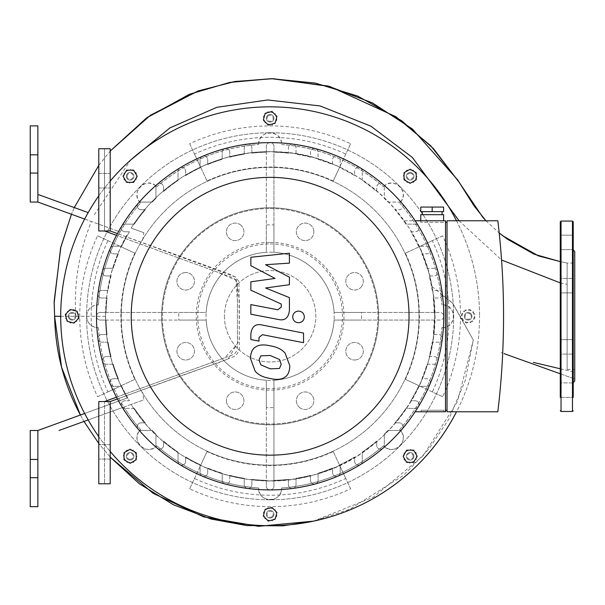 <?xml version="1.0" encoding="UTF-8"?>
<svg xmlns="http://www.w3.org/2000/svg" width="605" height="605" viewBox="0 0 605 605"><rect width="100%" height="100%" fill="white"/><g stroke="black" fill="none" stroke-linecap="round" stroke-linejoin="round"><path stroke-width="0.45" stroke-dasharray="3.02 2.27" d="M117.446 398.929L192.882 371.478L218.027 362.894L234.211 356.428L236.517 354.764L238.975 350.688L239.33 348.76L238.975 281.854L235.784 277.105L228.599 273.732L117.446 233.613L235.844 277.158L239.277 299.346L239.338 320.121L239.149 340.721L227.964 359.06L110.208 401.561L104.499 401.561L224.727 357.805L237.387 343.988L237.387 301.335L236.003 280.304L216.703 271.819L116.515 235.353L232.38 277.521L234.997 279.139L236.767 281.658L237.387 284.675L237.387 347.86L236.767 350.877L234.997 353.403L232.38 355.022L116.515 397.19M110.208 230.981L98.789 230.981L104.499 230.981L98.789 230.981L98.789 148.732L98.789 230.981L98.789 148.732L110.208 148.732L110.208 230.981M104.499 401.561L98.789 401.561L104.499 401.561L98.789 401.561L98.789 483.811L104.499 483.811L104.499 401.561L104.499 483.811L98.789 483.811L98.789 401.561L98.789 483.811L110.208 483.811L110.208 401.561M104.499 230.981L104.499 148.732L104.499 230.981M98.789 180.714L98.789 187.951L98.789 180.714M110.208 180.714L110.208 187.951L110.208 180.714M98.789 451.822L98.789 459.059L98.789 451.822M110.208 451.822L110.208 459.059L110.208 451.822M224.44 316.271A45.693 45.693 0 0 0 292.979 355.838A45.693 45.693 0 0 0 292.979 276.697A45.693 45.693 0 0 0 224.44 316.271A45.693 45.693 0 0 1 292.979 276.697A45.693 45.693 0 0 1 292.979 355.838A45.693 45.693 0 0 1 224.44 316.271M97.586 396.729L107.94 391.904A178.959 178.959 0 0 1 107.94 240.639L97.586 235.806A190.386 190.386 0 0 0 97.586 396.729L121.053 385.786A164.492 164.492 0 0 1 121.053 246.749L134.855 253.192A149.261 149.261 0 0 0 134.855 379.35L121.053 385.786M97.586 235.806L121.053 246.749M107.94 240.639L134.855 253.192M107.94 391.904L134.855 379.35M189.675 143.725L194.5 154.078A178.959 178.959 0 0 1 345.765 154.078L350.598 143.725A190.386 190.386 0 0 0 189.675 143.725L200.618 167.192A164.492 164.492 0 0 1 339.655 167.192L333.219 180.993A149.261 149.261 0 0 0 207.054 180.993L200.618 167.192M350.598 143.725L339.655 167.192M345.765 154.078L333.219 180.993M194.5 154.078L207.054 180.993M442.678 235.806L432.325 240.639A178.959 178.959 0 0 1 432.325 391.904L442.678 396.729A190.386 190.386 0 0 0 442.678 235.806L419.212 246.749A164.492 164.492 0 0 1 419.212 385.786L405.411 379.35A149.261 149.261 0 0 0 405.411 253.192L419.212 246.749M442.678 396.729L419.212 385.786M432.325 391.904L405.411 379.35M432.325 240.639L405.411 253.192M350.598 488.817L345.765 478.464A178.959 178.959 0 0 1 194.5 478.464L189.675 488.817A190.386 190.386 0 0 0 350.598 488.817L339.655 465.351A164.492 164.492 0 0 1 200.618 465.351L207.054 451.549A149.261 149.261 0 0 0 333.219 451.549L339.655 465.351M189.675 488.817L200.618 465.351M194.5 478.464L207.054 451.549M345.765 478.464L333.219 451.549M272.288 516.42A3.048 3.048 0 0 0 270.927 511.331A3.048 3.048 0 0 0 267.191 515.059A3.048 3.048 0 0 0 272.288 516.42M272.825 516.965A3.804 3.804 0 0 1 266.457 515.256A3.804 3.804 0 0 1 271.123 510.59A3.804 3.804 0 0 1 272.825 516.965A3.804 3.804 0 0 0 271.123 510.59A3.804 3.804 0 0 0 266.457 515.256A3.804 3.804 0 0 0 272.825 516.965M268.317 507.474L263.341 512.45L265.164 519.241L271.955 521.064L276.931 516.088L275.109 509.297L268.317 507.474L263.341 512.45L265.164 519.241L271.955 521.064L276.931 516.088L275.109 509.297L268.317 507.474M265.164 509.297L271.955 507.474L276.931 512.45L275.109 519.241L268.317 521.064L263.341 516.088L265.164 509.297M130.128 459.324A3.048 3.048 0 0 0 132.767 454.756A3.048 3.048 0 0 0 127.489 454.756A3.048 3.048 0 0 0 130.128 459.324M130.128 460.087A3.804 3.804 0 0 1 126.831 454.37A3.804 3.804 0 0 1 133.425 454.37A3.804 3.804 0 0 1 130.128 460.087A3.804 3.804 0 0 0 133.425 454.37A3.804 3.804 0 0 0 126.831 454.37A3.804 3.804 0 0 0 130.128 460.087M133.644 450.188L126.611 450.188L123.095 456.276L126.611 462.371L133.644 462.371L137.161 456.276L133.644 450.188L126.611 450.188L123.095 456.276L126.611 462.371L133.644 462.371L137.161 456.276L133.644 450.188M130.128 449.243L136.223 452.759L136.223 459.792L130.128 463.309L124.033 459.792L124.033 452.759L130.128 449.243M69.983 318.427A3.048 3.048 0 0 0 75.081 317.058A3.048 3.048 0 0 0 71.345 313.329A3.048 3.048 0 0 0 69.983 318.427M69.439 318.964A3.804 3.804 0 0 1 71.148 312.588A3.804 3.804 0 0 1 75.814 317.254A3.804 3.804 0 0 1 69.439 318.964A3.804 3.804 0 0 0 75.814 317.254A3.804 3.804 0 0 0 71.148 312.588A3.804 3.804 0 0 0 69.439 318.964M78.93 314.449L73.954 309.473L67.163 311.295L65.34 318.094L70.316 323.062L77.107 321.247L78.93 314.449L73.954 309.473L67.163 311.295L65.34 318.094L70.316 323.062L77.107 321.247L78.93 314.449M77.107 311.295L78.93 318.094L73.954 323.062L67.163 321.247L65.34 314.449L70.316 309.473L77.107 311.295M127.08 176.259A3.048 3.048 0 0 0 131.648 178.898A3.048 3.048 0 0 0 131.648 173.627A3.048 3.048 0 0 0 127.08 176.259M126.316 176.259A3.804 3.804 0 0 1 132.034 172.962A3.804 3.804 0 0 1 132.034 179.564A3.804 3.804 0 0 1 126.316 176.259A3.804 3.804 0 0 0 132.034 179.564A3.804 3.804 0 0 0 132.034 172.962A3.804 3.804 0 0 0 126.316 176.259M136.223 179.783L136.223 172.743L130.128 169.226L124.033 172.743L124.033 179.783L130.128 183.3L136.223 179.783L136.223 172.743L130.128 169.226L124.033 172.743L124.033 179.783L130.128 183.3L136.223 179.783M137.161 176.259L133.644 182.355L126.611 182.355L123.095 176.259L126.611 170.171L133.644 170.171L137.161 176.259M267.977 116.115A3.048 3.048 0 0 0 269.346 121.212A3.048 3.048 0 0 0 273.074 117.483A3.048 3.048 0 0 0 267.977 116.115M267.44 115.578A3.804 3.804 0 0 1 273.815 117.287A3.804 3.804 0 0 1 269.149 121.945A3.804 3.804 0 0 1 267.44 115.578A3.804 3.804 0 0 0 269.149 121.945A3.804 3.804 0 0 0 273.815 117.287A3.804 3.804 0 0 0 267.44 115.578M271.955 125.069L276.931 120.093L275.109 113.294L268.317 111.471L263.341 116.447L265.164 123.246L271.955 125.069L276.931 120.093L275.109 113.294L268.317 111.471L263.341 116.447L265.164 123.246L271.955 125.069M275.109 123.246L268.317 125.069L263.341 120.093L265.164 113.294L271.955 111.471L276.931 116.447L275.109 123.246M410.145 173.219A3.048 3.048 0 0 0 407.505 177.787A3.048 3.048 0 0 0 412.776 177.787A3.048 3.048 0 0 0 410.145 173.219M410.145 172.455A3.804 3.804 0 0 1 413.442 178.165A3.804 3.804 0 0 1 406.847 178.165A3.804 3.804 0 0 1 410.145 172.455A3.804 3.804 0 0 0 406.847 178.165A3.804 3.804 0 0 0 413.442 178.165A3.804 3.804 0 0 0 410.145 172.455M406.628 182.355L413.661 182.355L417.178 176.259L413.661 170.171L406.628 170.171L403.104 176.259L406.628 182.355L413.661 182.355L417.178 176.259L413.661 170.171L406.628 170.171L403.104 176.259L406.628 182.355M410.145 183.3L404.049 179.783L404.049 172.743L410.145 169.226L416.232 172.743L416.232 179.783L410.145 183.3M470.289 314.116A3.048 3.048 0 0 0 465.192 315.485A3.048 3.048 0 0 0 468.92 319.213A3.048 3.048 0 0 0 470.289 314.116M470.826 313.579A3.804 3.804 0 0 1 469.117 319.947A3.804 3.804 0 0 1 464.458 315.288A3.804 3.804 0 0 1 470.826 313.579A3.804 3.804 0 0 0 464.458 315.288A3.804 3.804 0 0 0 469.117 319.947A3.804 3.804 0 0 0 470.826 313.579M461.343 318.094L466.311 323.062L473.11 321.247L474.933 314.449L469.956 309.473L463.158 311.295L461.343 318.094L466.311 323.062L473.11 321.247L474.933 314.449L469.956 309.473L463.158 311.295L461.343 318.094M463.158 321.247L461.343 314.449L466.311 309.473L473.11 311.295L474.933 318.094L469.956 323.062L463.158 321.247L461.343 314.449L466.311 309.473L473.11 311.295L474.933 318.094L469.956 323.062L463.158 321.247M413.185 456.276A3.048 3.048 0 0 0 408.617 453.637A3.048 3.048 0 0 0 408.617 458.915A3.048 3.048 0 0 0 413.185 456.276M413.949 456.276A3.804 3.804 0 0 1 408.239 459.573A3.804 3.804 0 0 1 408.239 452.979A3.804 3.804 0 0 1 413.949 456.276A3.804 3.804 0 0 0 408.239 452.979A3.804 3.804 0 0 0 408.239 459.573A3.804 3.804 0 0 0 413.949 456.276M404.049 452.759L404.049 459.792L410.145 463.309L416.232 459.792L416.232 452.759L410.145 449.243L404.049 452.759L404.049 459.792L410.145 463.309L416.232 459.792L416.232 452.759L410.145 449.243L404.049 452.759M403.104 456.276L406.628 450.188L413.661 450.188L417.178 456.276L413.661 462.371L406.628 462.371L403.104 456.276M456.518 220.772A209.421 209.421 0 0 1 479.561 316.271A209.421 209.421 0 0 0 165.422 134.907A209.421 209.421 0 0 0 165.422 497.635A209.421 209.421 0 0 0 479.561 316.271A209.421 209.421 0 0 1 456.518 411.771M110.208 451.481A209.421 209.421 0 0 1 98.789 436.681M98.789 195.861A209.421 209.421 0 0 1 110.208 181.054M270.132 499.798A183.534 183.534 0 0 1 111.191 224.508A183.534 183.534 0 0 1 429.074 224.508A183.534 183.534 0 0 1 270.132 499.798A183.534 183.534 0 0 1 111.191 224.508A183.534 183.534 0 0 1 429.074 224.508A183.534 183.534 0 0 1 270.132 499.798M560.283 237.281L560.283 249.631L560.283 237.281M573.23 237.281L573.23 249.631L573.23 237.281M560.283 278.436L560.283 292.903L560.283 278.436L573.23 278.436L573.23 292.903L573.23 278.436L573.23 292.903L573.23 278.436L573.23 292.903L560.283 292.903L560.283 278.436L560.283 292.903L560.283 278.436L573.23 278.436M560.283 341.757L560.283 354.106L560.283 341.757M573.23 341.757L573.23 354.106L573.23 341.757M560.283 390.142L560.283 397.379L560.283 390.142M573.23 390.142L573.23 397.379L573.23 390.142M560.283 395.262L560.283 382.912L560.283 395.262M560.283 354.106L560.283 339.632L560.283 354.106L573.23 354.106L560.283 354.106L560.283 339.632L573.23 339.632L560.283 339.632M560.283 242.393L560.283 249.631L560.283 242.393M573.23 242.393L573.23 249.631L573.23 242.393M573.23 221.838L573.23 250.016M574.75 380.999L574.75 251.536M560.283 382.912L560.283 397.379L573.23 397.379L573.23 382.912L560.283 382.912L573.23 382.912M560.283 249.631L573.23 249.631L560.283 249.631L560.283 235.163L573.23 235.163L560.283 235.163M560.283 261.617L567.135 263.077L560.283 261.617L567.135 263.077L567.135 369.466L567.135 263.077L567.135 369.466L567.135 263.077L574.75 263.077L574.75 369.466L574.75 263.077M241.357 225.65A8.757 8.757 0 0 0 226.701 229.575A8.757 8.757 0 0 0 237.432 240.298A8.757 8.757 0 0 0 241.357 225.65A8.757 8.757 0 0 1 237.432 240.298A8.757 8.757 0 0 1 226.701 229.575A8.757 8.757 0 0 1 241.357 225.65M185.705 272.537A8.757 8.757 0 0 0 178.12 285.681A8.757 8.757 0 0 0 193.29 285.681A8.757 8.757 0 0 0 185.705 272.537A8.757 8.757 0 0 1 193.29 285.681A8.757 8.757 0 0 1 178.12 285.681A8.757 8.757 0 0 1 185.705 272.537M179.511 345.047A8.757 8.757 0 0 0 183.436 359.703A8.757 8.757 0 0 0 194.167 348.972A8.757 8.757 0 0 0 179.511 345.047A8.757 8.757 0 0 1 194.167 348.972A8.757 8.757 0 0 1 183.436 359.703A8.757 8.757 0 0 1 179.511 345.047M226.406 400.699A8.757 8.757 0 0 0 239.542 408.284A8.757 8.757 0 0 0 239.542 393.114A8.757 8.757 0 0 0 226.406 400.699A8.757 8.757 0 0 1 239.542 393.114A8.757 8.757 0 0 1 239.542 408.284A8.757 8.757 0 0 1 226.406 400.699M298.915 406.893A8.757 8.757 0 0 0 313.564 402.968A8.757 8.757 0 0 0 302.84 392.237A8.757 8.757 0 0 0 298.915 406.893A8.757 8.757 0 0 1 302.84 392.237A8.757 8.757 0 0 1 313.564 402.968A8.757 8.757 0 0 1 298.915 406.893M354.56 359.998A8.757 8.757 0 0 0 362.145 346.862A8.757 8.757 0 0 0 346.975 346.862A8.757 8.757 0 0 0 354.56 359.998A8.757 8.757 0 0 1 346.975 346.862A8.757 8.757 0 0 1 362.145 346.862A8.757 8.757 0 0 1 354.56 359.998M360.754 287.488A8.757 8.757 0 0 0 356.829 272.84A8.757 8.757 0 0 0 346.105 283.563A8.757 8.757 0 0 0 360.754 287.488A8.757 8.757 0 0 1 346.105 283.563A8.757 8.757 0 0 1 356.829 272.84A8.757 8.757 0 0 1 360.754 287.488M313.866 231.844A8.757 8.757 0 0 0 300.73 224.258A8.757 8.757 0 0 0 300.73 239.429A8.757 8.757 0 0 0 313.866 231.844A8.757 8.757 0 0 1 300.73 239.429A8.757 8.757 0 0 1 300.73 224.258A8.757 8.757 0 0 1 313.866 231.844M270.132 242.401A73.871 73.871 0 0 1 334.104 353.207A73.871 73.871 0 0 1 206.161 353.207A73.871 73.871 0 0 1 270.132 242.401M270.132 243.921A72.343 72.343 0 0 1 332.788 352.443A72.343 72.343 0 0 1 207.485 352.443A72.343 72.343 0 0 1 270.132 243.921M270.132 207.749A108.522 108.522 0 0 1 364.112 370.532A108.522 108.522 0 0 1 176.153 370.532A108.522 108.522 0 0 1 270.132 207.749A108.522 108.522 0 0 1 364.112 370.532A108.522 108.522 0 0 1 176.153 370.532A108.522 108.522 0 0 1 270.132 207.749A108.522 108.522 0 0 1 364.112 370.532A108.522 108.522 0 0 1 176.153 370.532A108.522 108.522 0 0 1 270.132 207.749M270.132 252.187A64.085 64.085 0 0 1 325.634 348.314A64.085 64.085 0 0 1 214.639 348.314A64.085 64.085 0 0 1 270.132 252.187A64.085 64.085 0 0 1 325.634 348.314A64.085 64.085 0 0 1 214.639 348.314A64.085 64.085 0 0 1 270.132 252.187M275.056 278.436L250.856 265.671L250.856 257.269L289.409 253.208L289.409 263.13L265.587 264.71L289.409 277.181L289.409 284.705L265.587 287.988L289.409 297.615L289.432 310.357C288.532 317.89 284.872 320.937 278.451 319.508L250.833 314.214L250.833 304.595L277.816 309.783L281.28 307.037L281.28 304.05L250.856 290.203L250.856 281.801L275.056 278.436M281.196 364.263L279.495 368.445L270.17 368.853L260.778 364.807L259.069 359.967L260.778 355.861L270.17 355.468L279.495 359.499L281.196 364.263M270.17 345.848C276.818 346.854 281.801 349.282 285.121 353.116L289.855 365.949C289.538 371.538 287.957 375.229 285.121 377.006C281.801 379.554 276.818 380.046 270.17 378.465C263.462 377.444 258.456 375.017 255.151 371.183L250.417 358.281C250.735 352.707 252.315 349.047 255.151 347.293C258.456 344.744 263.462 344.26 270.17 345.848M261.882 324.968L303.544 333.068L303.544 342.68L262.479 334.701L259 337.431L259 341.129L250.856 339.549L250.856 334.073C251.793 326.549 255.469 323.516 261.882 324.968M298.537 322.752C294.975 322.42 293.032 320.476 292.699 316.922C293.032 313.367 294.975 311.424 298.537 311.091C302.092 311.424 304.035 313.367 304.368 316.922C304.035 320.476 302.092 322.42 298.537 322.752M270.132 465.154A148.883 148.883 0 0 1 141.199 241.826A148.883 148.883 0 0 1 399.066 241.826A148.883 148.883 0 0 1 270.132 465.154A148.883 148.883 0 0 1 141.199 241.826A148.883 148.883 0 0 1 399.066 241.826A148.883 148.883 0 0 1 270.132 465.154M229.787 475.348A164.114 164.114 0 0 0 244.254 478.328L244.254 484.65L244.254 478.328A164.114 164.114 0 0 1 229.787 475.348L229.787 480.249A3.804 3.804 0 0 1 225.983 484.06A3.804 3.804 0 0 1 222.171 480.249L222.171 473.216L222.171 480.249A3.804 3.804 0 0 0 224.992 483.932A173.627 173.627 0 0 0 430.019 383.986A3.804 3.804 0 0 0 426.51 378.692L421.912 378.692A164.114 164.114 0 0 0 427.085 364.233L434.118 364.233A3.804 3.804 0 0 0 437.922 360.421A3.804 3.804 0 0 0 434.118 356.617L429.21 356.617A164.114 164.114 0 0 0 432.189 342.158L438.519 342.158A3.804 3.804 0 0 0 442.323 338.346A3.804 3.804 0 0 0 438.519 334.542L433.225 334.542A164.114 164.114 0 0 0 434.201 320.075L439.956 320.075A3.804 3.804 0 0 0 443.767 316.271A3.804 3.804 0 0 0 439.956 312.46L434.201 312.46A164.114 164.114 0 0 0 433.225 298L438.519 298A3.804 3.804 0 0 0 442.323 294.196A3.804 3.804 0 0 0 438.519 290.385L432.189 290.385A164.114 164.114 0 0 0 429.21 275.925L434.118 275.925A3.804 3.804 0 0 0 437.922 272.114A3.804 3.804 0 0 0 434.118 268.31L427.085 268.31A164.114 164.114 0 0 0 421.912 253.85L426.51 253.85A3.804 3.804 0 0 0 430.321 250.039A3.804 3.804 0 0 0 426.51 246.235L418.547 246.235A164.114 164.114 0 0 0 410.818 231.768L415.189 231.768A3.804 3.804 0 0 0 419 227.964A3.804 3.804 0 0 0 415.189 224.152L405.955 224.152A164.114 164.114 0 0 0 394.929 209.693L399.187 209.693A3.804 3.804 0 0 0 402.083 203.409A173.627 173.627 0 0 0 110.254 383.986A173.627 173.627 0 0 0 224.992 483.932A3.804 3.804 0 0 0 229.787 480.249L229.787 475.348M207.712 468.043A164.114 164.114 0 0 0 222.171 473.216A164.114 164.114 0 0 1 207.712 468.043L207.712 472.649A3.804 3.804 0 0 1 203.9 476.453A3.804 3.804 0 0 1 200.096 472.649L200.096 464.685L200.096 472.649A3.804 3.804 0 0 0 202.418 476.15A3.804 3.804 0 0 0 207.712 472.649L207.712 468.043M415.143 411.771L445.499 411.771L445.499 220.772L403.603 220.772A164.114 164.114 0 0 1 405.955 224.152L415.189 224.152A3.804 3.804 0 0 1 418.441 225.983A173.627 173.627 0 0 1 430.019 383.986A3.804 3.804 0 0 1 426.51 386.308L418.547 386.308A164.114 164.114 0 0 1 410.818 400.767L415.189 400.767A3.804 3.804 0 0 1 418.441 406.56A3.804 3.804 0 0 1 415.189 408.383L405.955 408.383A164.114 164.114 0 0 1 394.929 422.85L399.187 422.85A3.804 3.804 0 0 1 402.998 426.654A3.804 3.804 0 0 1 399.187 430.465L388.002 430.465A164.114 164.114 0 0 1 384.326 434.14L384.326 445.325A3.804 3.804 0 0 1 380.522 449.129A3.804 3.804 0 0 1 376.711 445.325L376.711 441.068A164.114 164.114 0 0 1 362.251 452.094L362.251 461.328A3.804 3.804 0 0 1 358.44 465.132A3.804 3.804 0 0 1 354.636 461.328L354.636 456.957A164.114 164.114 0 0 1 340.176 464.685L340.176 472.649A3.804 3.804 0 0 1 336.365 476.453A3.804 3.804 0 0 1 332.561 472.649L332.561 468.043A164.114 164.114 0 0 1 318.094 473.216L318.094 480.249A3.804 3.804 0 0 1 314.29 484.06A3.804 3.804 0 0 1 310.478 480.249L310.478 475.348A164.114 164.114 0 0 1 296.019 478.328L296.019 484.65A3.804 3.804 0 0 1 292.215 488.462A3.804 3.804 0 0 1 288.404 484.65L288.404 479.364A164.114 164.114 0 0 1 273.944 480.34L273.944 486.095A3.804 3.804 0 0 1 270.132 489.899A3.804 3.804 0 0 1 266.329 486.095L266.329 480.34A164.114 164.114 0 0 1 251.869 479.364L251.869 484.65A3.804 3.804 0 0 1 248.058 488.462A3.804 3.804 0 0 1 244.254 484.65A3.804 3.804 0 0 0 247.566 488.424A3.804 3.804 0 0 0 251.869 484.65L251.869 479.364A164.114 164.114 0 0 0 266.329 480.34L266.329 486.095A3.804 3.804 0 0 0 270.132 489.899A3.804 3.804 0 0 0 273.944 486.095L273.944 480.34A164.114 164.114 0 0 0 288.404 479.364L288.404 484.65A3.804 3.804 0 0 0 292.707 488.424A3.804 3.804 0 0 0 296.019 484.65L296.019 478.328A164.114 164.114 0 0 0 310.478 475.348L310.478 480.249A3.804 3.804 0 0 0 315.281 483.932A3.804 3.804 0 0 0 318.094 480.249L318.094 473.216A164.114 164.114 0 0 0 332.561 468.043L332.561 472.649A3.804 3.804 0 0 0 337.847 476.15A3.804 3.804 0 0 0 340.176 472.649L340.176 464.685A164.114 164.114 0 0 0 354.636 456.957L354.636 461.328A3.804 3.804 0 0 0 360.421 464.579A3.804 3.804 0 0 0 362.251 461.328L362.251 452.094A164.114 164.114 0 0 0 376.711 441.068L376.711 445.325A3.804 3.804 0 0 0 382.995 448.214A3.804 3.804 0 0 0 384.326 445.325L384.326 434.14A164.114 164.114 0 0 0 388.002 430.465L399.187 430.465A3.804 3.804 0 0 0 402.65 425.065A3.804 3.804 0 0 0 399.187 422.85L394.929 422.85A164.114 164.114 0 0 0 405.955 408.383L415.189 408.383A3.804 3.804 0 0 0 419 404.579A3.804 3.804 0 0 0 415.189 400.767L410.818 400.767A164.114 164.114 0 0 0 418.547 386.308L426.51 386.308A3.804 3.804 0 0 0 430.321 382.504A3.804 3.804 0 0 0 426.51 378.692L421.912 378.692A164.114 164.114 0 0 0 427.085 364.233L434.118 364.233A3.804 3.804 0 0 0 437.793 361.412A3.804 3.804 0 0 0 434.118 356.617L429.21 356.617A164.114 164.114 0 0 0 432.189 342.158L438.519 342.158A3.804 3.804 0 0 0 442.293 338.845A3.804 3.804 0 0 0 438.519 334.542L433.225 334.542A164.114 164.114 0 0 0 434.201 320.075L439.956 320.075A3.804 3.804 0 0 0 443.767 316.271A3.804 3.804 0 0 0 439.956 312.46L434.201 312.46A164.114 164.114 0 0 0 433.225 298L438.519 298A3.804 3.804 0 0 0 442.293 293.697A3.804 3.804 0 0 0 438.519 290.385L432.189 290.385A164.114 164.114 0 0 0 429.21 275.925L434.118 275.925A3.804 3.804 0 0 0 437.793 271.123A3.804 3.804 0 0 0 434.118 268.31L427.085 268.31A164.114 164.114 0 0 0 421.912 253.85L426.51 253.85A3.804 3.804 0 0 0 430.019 248.557A3.804 3.804 0 0 0 426.51 246.235L418.547 246.235A164.114 164.114 0 0 0 410.818 231.768L415.189 231.768A3.804 3.804 0 0 0 418.441 225.983A173.627 173.627 0 0 0 402.083 203.409A3.804 3.804 0 0 0 399.187 202.078L388.002 202.078A164.114 164.114 0 0 0 384.326 198.402L384.326 187.217A3.804 3.804 0 0 0 378.927 183.754A3.804 3.804 0 0 0 376.711 187.217L376.711 191.475A164.114 164.114 0 0 0 362.251 180.449L362.251 171.215A3.804 3.804 0 0 0 356.579 167.895A3.804 3.804 0 0 0 354.636 171.215L354.636 175.586A164.114 164.114 0 0 0 340.176 167.857L340.176 159.894A3.804 3.804 0 0 0 337.847 156.385A3.804 3.804 0 0 0 332.561 159.894L332.561 164.492A164.114 164.114 0 0 0 318.094 159.327L318.094 152.286A3.804 3.804 0 0 0 315.281 148.611A3.804 3.804 0 0 0 310.478 152.286L310.478 157.194A164.114 164.114 0 0 0 296.019 154.214L296.019 147.885A3.804 3.804 0 0 0 292.707 144.111A3.804 3.804 0 0 0 288.404 147.885A3.804 3.804 0 0 1 292.215 144.081A3.804 3.804 0 0 1 296.019 147.885L296.019 154.214A164.114 164.114 0 0 1 310.478 157.194L310.478 152.286A3.804 3.804 0 0 1 314.29 148.482A3.804 3.804 0 0 1 318.094 152.286L318.094 159.327A164.114 164.114 0 0 1 332.561 164.492L332.561 159.894A3.804 3.804 0 0 1 336.365 156.09A3.804 3.804 0 0 1 340.176 159.894L340.176 167.857A164.114 164.114 0 0 1 354.636 175.586L354.636 171.215A3.804 3.804 0 0 1 358.44 167.404A3.804 3.804 0 0 1 362.251 171.215L362.251 180.449A164.114 164.114 0 0 1 376.711 191.475L376.711 187.217A3.804 3.804 0 0 1 380.522 183.406A3.804 3.804 0 0 1 384.326 187.217L384.326 198.402A164.114 164.114 0 0 1 388.002 202.078L399.187 202.078A3.804 3.804 0 0 1 402.998 205.881A3.804 3.804 0 0 1 399.187 209.693L394.929 209.693A164.114 164.114 0 0 1 403.603 220.772L415.143 220.772M185.637 456.957A164.114 164.114 0 0 0 200.096 464.685A164.114 164.114 0 0 1 185.637 456.957L185.637 461.328A3.804 3.804 0 0 1 181.825 465.132A3.804 3.804 0 0 1 178.021 461.328L178.021 452.094L178.021 461.328A3.804 3.804 0 0 0 183.693 464.648A3.804 3.804 0 0 0 185.637 461.328L185.637 456.957M163.554 441.068A164.114 164.114 0 0 0 178.021 452.094A164.114 164.114 0 0 1 163.554 441.068L163.554 445.325A3.804 3.804 0 0 1 159.75 449.129A3.804 3.804 0 0 1 155.939 445.325L155.939 434.14L155.939 445.325A3.804 3.804 0 0 0 161.346 448.781A3.804 3.804 0 0 0 163.554 445.325L163.554 441.068M152.271 430.465A164.114 164.114 0 0 0 155.939 434.14A164.114 164.114 0 0 1 152.271 430.465L141.078 430.465L152.271 430.465M134.318 408.383A164.114 164.114 0 0 0 145.336 422.85L141.078 422.85A3.804 3.804 0 0 0 137.275 426.654A3.804 3.804 0 0 0 141.078 430.465A3.804 3.804 0 0 1 137.622 425.065A3.804 3.804 0 0 1 141.078 422.85L145.336 422.85A164.114 164.114 0 0 1 134.318 408.383L125.076 408.383L134.318 408.383M121.718 386.308A164.114 164.114 0 0 0 129.447 400.767L125.076 400.767A3.804 3.804 0 0 0 121.272 404.579A3.804 3.804 0 0 0 125.076 408.383A3.804 3.804 0 0 1 121.756 402.711A3.804 3.804 0 0 1 125.076 400.767L129.447 400.767A164.114 164.114 0 0 1 121.718 386.308L113.763 386.308L121.718 386.308M113.188 364.233A164.114 164.114 0 0 0 118.361 378.692L113.763 378.692A3.804 3.804 0 0 0 109.951 382.504A3.804 3.804 0 0 0 113.763 386.308A3.804 3.804 0 0 1 110.254 383.986A3.804 3.804 0 0 1 113.763 378.692L118.361 378.692A164.114 164.114 0 0 1 113.188 364.233L106.155 364.233L113.188 364.233M108.076 342.158A164.114 164.114 0 0 0 111.063 356.617L106.155 356.617A3.804 3.804 0 0 0 102.343 360.421A3.804 3.804 0 0 0 106.155 364.233A3.804 3.804 0 0 1 102.472 361.412A3.804 3.804 0 0 1 106.155 356.617L111.063 356.617A164.114 164.114 0 0 1 108.076 342.158L101.753 342.158L108.076 342.158M106.064 320.075A164.114 164.114 0 0 0 107.04 334.542L101.753 334.542A3.804 3.804 0 0 0 97.942 338.346A3.804 3.804 0 0 0 101.753 342.158A3.804 3.804 0 0 1 97.98 338.845A3.804 3.804 0 0 1 101.753 334.542L107.04 334.542A164.114 164.114 0 0 1 106.064 320.075L100.309 320.075L106.064 320.075M107.04 298A164.114 164.114 0 0 0 106.064 312.46L100.309 312.46A3.804 3.804 0 0 0 96.505 316.271A3.804 3.804 0 0 0 100.309 320.075A3.804 3.804 0 0 1 96.505 316.271A3.804 3.804 0 0 1 100.309 312.46L106.064 312.46A164.114 164.114 0 0 1 107.04 298L101.753 298A3.804 3.804 0 0 1 97.942 294.196A3.804 3.804 0 0 1 101.753 290.385L108.076 290.385L101.753 290.385A3.804 3.804 0 0 0 97.98 293.697A3.804 3.804 0 0 0 101.753 298L107.04 298M111.063 275.925A164.114 164.114 0 0 0 108.076 290.385A164.114 164.114 0 0 1 111.063 275.925L106.155 275.925A3.804 3.804 0 0 1 102.343 272.114A3.804 3.804 0 0 1 106.155 268.31L113.188 268.31L106.155 268.31A3.804 3.804 0 0 0 102.472 271.123A3.804 3.804 0 0 0 106.155 275.925L111.063 275.925M118.361 253.85A164.114 164.114 0 0 0 113.188 268.31A164.114 164.114 0 0 1 118.361 253.85L113.763 253.85A3.804 3.804 0 0 1 109.951 250.039A3.804 3.804 0 0 1 113.763 246.235L121.718 246.235L113.763 246.235A3.804 3.804 0 0 0 110.254 248.557A3.804 3.804 0 0 0 113.763 253.85L118.361 253.85M129.447 231.768A164.114 164.114 0 0 0 121.718 246.235A164.114 164.114 0 0 1 129.447 231.768L125.076 231.768A3.804 3.804 0 0 1 121.272 227.964A3.804 3.804 0 0 1 125.076 224.152L134.318 224.152L125.076 224.152A3.804 3.804 0 0 0 121.756 229.824A3.804 3.804 0 0 0 125.076 231.768L129.447 231.768M145.336 209.693A164.114 164.114 0 0 0 134.318 224.152A164.114 164.114 0 0 1 145.336 209.693L141.078 209.693A3.804 3.804 0 0 1 137.275 205.881A3.804 3.804 0 0 1 141.078 202.078L152.271 202.078L141.078 202.078A3.804 3.804 0 0 0 137.622 207.477A3.804 3.804 0 0 0 141.078 209.693L145.336 209.693M155.939 198.402A164.114 164.114 0 0 0 152.271 202.078A164.114 164.114 0 0 1 155.939 198.402L155.939 187.217L155.939 198.402M288.404 153.178A164.114 164.114 0 0 0 273.944 152.203L273.944 146.448A3.804 3.804 0 0 0 270.132 142.636A3.804 3.804 0 0 0 266.329 146.448L266.329 152.203A164.114 164.114 0 0 0 251.869 153.178L251.869 147.885A3.804 3.804 0 0 0 248.058 144.081A3.804 3.804 0 0 0 244.254 147.885L244.254 154.214A164.114 164.114 0 0 0 229.787 157.194L229.787 152.286A3.804 3.804 0 0 0 225.983 148.482A3.804 3.804 0 0 0 222.171 152.286L222.171 159.327A164.114 164.114 0 0 0 207.712 164.492L207.712 159.894A3.804 3.804 0 0 0 203.9 156.09A3.804 3.804 0 0 0 200.096 159.894L200.096 167.857A164.114 164.114 0 0 0 185.637 175.586L185.637 171.215A3.804 3.804 0 0 0 181.825 167.404A3.804 3.804 0 0 0 178.021 171.215L178.021 180.449A164.114 164.114 0 0 0 163.554 191.475L163.554 187.217A3.804 3.804 0 0 0 159.75 183.406A3.804 3.804 0 0 0 155.939 187.217A3.804 3.804 0 0 1 161.346 183.754A3.804 3.804 0 0 1 163.554 187.217L163.554 191.475A164.114 164.114 0 0 1 178.021 180.449L178.021 171.215A3.804 3.804 0 0 1 183.693 167.895A3.804 3.804 0 0 1 185.637 171.215L185.637 175.586A164.114 164.114 0 0 1 200.096 167.857L200.096 159.894A3.804 3.804 0 0 1 202.418 156.385A3.804 3.804 0 0 1 207.712 159.894L207.712 164.492A164.114 164.114 0 0 1 222.171 159.327L222.171 152.286A3.804 3.804 0 0 1 224.992 148.611A3.804 3.804 0 0 1 229.787 152.286L229.787 157.194A164.114 164.114 0 0 1 244.254 154.214L244.254 147.885A3.804 3.804 0 0 1 247.566 144.111A3.804 3.804 0 0 1 251.869 147.885L251.869 153.178A164.114 164.114 0 0 1 266.329 152.203L266.329 146.448A3.804 3.804 0 0 1 270.132 142.636A3.804 3.804 0 0 1 273.944 146.448L273.944 152.203A164.114 164.114 0 0 1 288.404 153.178L288.404 147.885L288.404 153.178M421.133 410.243L443.979 410.243L421.133 410.243L443.979 410.243L421.133 410.243L421.133 411.771L443.979 411.771L421.133 411.771L421.133 410.243M421.133 411.771L443.979 411.771L421.133 411.771M443.601 222.3L420.755 222.3L443.601 222.3L443.601 220.772L420.755 220.772L443.601 220.772M420.755 211.637L443.601 211.637L443.601 207.069L420.755 207.069L420.755 211.637M442.073 211.637L422.275 211.637L442.073 211.637M432.174 211.637L432.174 207.069M442.073 214.684L422.275 214.684L442.073 214.684M422.275 214.684L443.601 214.684M447.027 410.243L447.027 222.3L447.027 410.243L445.499 410.243L445.499 222.3L445.499 410.243M445.499 222.3L447.027 222.3M447.027 411.771L447.027 220.772L497.832 220.772A801.209 801.209 0 0 1 497.832 411.771L447.027 411.771M383.759 186.491C393.666 175.571 410.833 192.738 399.913 202.652A11.419 11.419 0 0 0 399.913 186.491A11.419 11.419 0 0 0 383.759 186.491L383.487 186.763L383.759 186.491M258.713 144.164C257.995 129.425 282.278 129.432 281.559 144.164A11.419 11.419 0 0 0 270.132 132.737A11.419 11.419 0 0 0 258.713 144.164L258.713 144.164M140.36 202.652C129.432 192.73 146.607 175.571 156.513 186.491A11.419 11.419 0 0 0 140.36 186.491A11.419 11.419 0 0 0 140.36 202.652L140.36 202.652M86.606 316.271C87.279 309.329 91.09 305.525 98.025 304.844A11.419 11.419 0 0 0 86.606 316.271A11.419 11.419 0 0 0 98.025 327.691C91.083 327.01 87.279 323.206 86.606 316.271L54.616 316.271M98.403 327.691L98.403 327.691C100.203 353.6 107.433 377.891 120.085 400.57L123.912 407.036L88.171 419.93L123.912 407.036A171.941 171.775 52.5 0 0 140.625 429.626L140.36 429.89A11.419 11.419 0 0 0 140.36 446.044A11.419 11.419 0 0 0 156.513 446.044C146.584 456.979 129.44 439.782 140.36 429.89L140.625 429.626A172.107 172.107 0 0 1 98.403 327.691M156.778 445.779L156.778 445.779C186.151 471.03 220.129 485.104 258.713 488.001L258.713 488.379A11.419 11.419 0 0 0 270.132 499.798A11.419 11.419 0 0 0 281.559 488.379C282.27 503.118 257.987 503.103 258.713 488.379L258.713 488.001A172.107 172.107 0 0 1 156.778 445.779M281.559 488.001L281.559 488.001C320.181 485.089 354.159 471.015 383.487 445.779L383.759 446.044A11.419 11.419 0 0 0 399.913 446.044A11.419 11.419 0 0 0 399.913 429.89C410.84 439.805 393.658 456.972 383.759 446.044L383.487 445.779A172.107 172.107 0 0 1 281.559 488.001M399.64 429.626L399.913 429.89L399.64 429.626C424.876 400.313 438.95 366.335 441.862 327.691A172.107 172.107 0 0 1 399.64 429.626M84.639 219.063L120.085 231.965L123.912 225.499A171.812 171.518 126.9 0 1 140.625 202.917A172.107 172.107 0 0 0 98.403 304.844C100.203 278.943 107.433 254.652 120.085 231.965L37.865 202.04L37.865 125.885L30.25 125.885L30.25 154.827L37.865 154.827M60.712 316.271L75.897 316.271C73.666 284.237 78.824 252.648 91.378 221.521M156.778 186.763C186.151 161.512 220.129 147.439 258.713 144.542A172.107 172.107 0 0 0 156.778 186.763M281.559 144.542C320.181 147.454 354.159 161.527 383.487 186.763A172.107 172.107 0 0 0 281.559 144.542M399.64 202.917A172.107 172.107 0 0 1 441.862 304.844L440.795 294.015C441.325 296.064 437.68 270.427 430.057 252.663C422.744 234.354 412.61 217.77 399.64 202.917M441.862 327.691L442.24 327.691A11.419 11.419 0 0 0 453.667 316.271A11.419 11.419 0 0 0 442.24 304.844C456.987 304.149 456.979 328.402 442.24 327.691L441.862 327.691M84.639 413.48L120.085 400.57L80.389 415.022L83.74 420.997L80.389 415.022L127.239 397.969C112.893 372.635 105.663 345.402 105.527 316.271L105.527 312.46L178.747 312.46L178.747 320.075L206.161 320.075A64.085 64.085 0 0 0 266.329 380.243L266.329 480.831A164.605 164.605 0 0 0 270.132 480.877L266.329 480.877L266.329 407.657L273.944 407.657L273.944 380.243A64.085 64.085 0 0 0 334.104 320.075L434.7 320.075A164.605 164.605 0 0 0 434.738 316.271L434.738 320.075L361.518 320.075L361.518 312.46L334.104 312.46A64.085 64.085 0 0 0 273.944 252.3L273.944 151.711A164.605 164.605 0 0 0 270.132 151.666L273.944 151.666L273.944 224.886L266.329 224.886L266.329 252.3A64.085 64.085 0 0 0 206.161 312.46L105.572 312.46A164.605 164.605 0 0 0 105.572 320.075L105.527 316.271C105.656 287.163 112.885 259.923 127.239 234.566A164.605 164.605 0 0 0 105.572 312.46L105.527 312.46M37.865 430.503L37.865 506.657L30.25 506.657L30.25 430.503L37.865 430.503L127.239 397.969A164.605 164.605 0 0 1 105.572 320.075L206.161 320.075A64.085 64.085 0 0 0 266.329 380.243L266.329 407.657M273.944 224.886L273.944 252.3A64.085 64.085 0 0 1 334.104 312.46L434.738 312.46L434.738 316.271A164.605 164.605 0 0 0 273.944 151.711L273.944 151.666M270.132 151.666A164.605 164.605 0 0 0 266.329 151.711L270.132 151.666M266.329 151.666L266.329 224.886M105.527 320.075L178.747 320.075M88.171 419.93L131.126 404.435A164.605 164.605 0 0 0 266.329 480.831L266.329 480.877M270.132 480.877A164.605 164.605 0 0 0 273.944 480.831L270.132 480.877M273.944 480.877L273.944 407.657M434.738 320.075L434.7 320.075A164.605 164.605 0 0 1 273.944 480.831L273.944 380.243A64.085 64.085 0 0 0 334.104 320.075L361.518 320.075M142.621 240.17L143.861 232.713L131.126 228.108C161.187 179.798 217.717 149.677 274.609 151.726C350.159 152.422 419.681 211.758 432.038 286.581C448.608 366.812 395.178 453.251 316.044 474.343C247.785 495.321 168.44 465.321 131.126 404.435L143.861 399.829L142.621 392.373M434.738 312.46L361.518 312.46M143.861 232.713L131.126 228.108A164.605 164.605 0 0 1 266.329 151.711L266.329 252.3A64.085 64.085 0 0 0 206.161 312.46L178.747 312.46M59.071 430.45L143.861 399.829M105.527 316.271L75.897 316.271M432.038 286.581L452.358 302.878L473.322 340.078L452.805 303.332L440.795 294.015M473.322 340.078L457.41 401.728L423.122 455.83L373.587 497.023L313.466 521.162L349.622 509.297L403.49 475.364L428.665 449.243L448.887 419.114L465.132 380.84L473.322 340.078M110.208 457.13L98.789 443.45L110.208 457.13M30.25 477.716L37.865 477.716M30.25 459.437L37.865 459.437M30.25 154.827L30.25 173.098L37.865 173.098L30.25 173.098L30.25 202.04L37.865 202.04M30.25 173.098L37.865 173.098M572.466 411.461L572.466 221.075M561.039 411.461L561.039 221.075M270.132 208.513A107.758 107.758 0 0 1 363.454 370.147A107.758 107.758 0 0 1 176.811 370.147A107.758 107.758 0 0 1 270.132 208.513A107.758 107.758 0 0 1 363.454 370.147A107.758 107.758 0 0 1 176.811 370.147A107.758 107.758 0 0 1 270.132 208.513M94.274 214.813L130.657 160.053M459.074 220.772L501.568 260.006M560.283 282.906L567.135 284.358M98.789 187.951L110.208 187.951L98.789 187.951M98.789 173.484L110.208 173.484L98.789 173.484M110.208 444.592L98.789 444.592L110.208 444.592M110.208 459.059L98.789 459.059L110.208 459.059M560.283 397.379L573.23 397.379M560.283 292.903L573.23 292.903M567.135 369.466L574.75 369.466M443.979 411.771L443.979 410.243L443.979 411.771M420.755 220.772L420.755 222.3M74.294 207.598L71.458 214.268L74.294 207.598M98.789 165.324L110.208 151.061M485.951 220.772L499.201 232.97M560.283 373.792L574.75 378.987L560.283 373.792M502.695 353.138L501.22 352.579L502.695 353.131M560.283 368.778L574.75 372.211L560.283 368.778"/><path stroke-width="0.91" d="M104.499 230.981L116.515 235.353L104.499 230.981M116.515 397.19L104.499 401.561M110.208 230.981L117.446 233.613L110.208 230.981L110.208 148.732L98.789 148.732L98.789 230.981L110.208 230.981M117.446 398.929L110.208 401.561L110.208 483.811L98.789 483.811L98.789 401.561L110.208 401.561M265.164 509.297L271.955 507.474L276.931 512.45L275.109 519.241L268.317 521.064L263.341 516.088L265.164 509.297M130.128 449.243L136.223 452.759L136.223 459.792L130.128 463.309L124.033 459.792L124.033 452.759L130.128 449.243M77.107 311.295L78.93 318.094L73.954 323.062L67.163 321.247L65.34 314.449L70.316 309.473L77.107 311.295M137.161 176.259L133.644 182.355L126.611 182.355L123.095 176.259L126.611 170.171L133.644 170.171L137.161 176.259M275.109 123.246L268.317 125.069L263.341 120.093L265.164 113.294L271.955 111.471L276.931 116.447L275.109 123.246M410.145 183.3L404.049 179.783L404.049 172.743L410.145 169.226L416.232 172.743L416.232 179.783L410.145 183.3M403.104 456.276L406.628 450.188L413.661 450.188L417.178 456.276L413.661 462.371L406.628 462.371L403.104 456.276M456.518 411.771A209.421 209.421 0 0 1 110.208 451.481M98.789 436.681A209.421 209.421 0 0 1 98.789 195.861M110.208 181.054A209.421 209.421 0 0 1 456.518 220.772M573.23 395.262L573.23 382.912L573.23 395.262M573.23 354.106L573.23 339.632L573.23 354.106M573.23 292.903L573.23 382.526L574.75 380.999L574.75 251.536L573.23 250.016L573.23 278.436M560.283 235.163L560.283 221.838L561.039 221.075L572.466 221.075L573.23 221.838L573.23 397.379M573.23 382.912L573.23 382.526M560.283 221.838L560.283 397.379M560.283 382.912L560.283 354.106M560.283 339.632L560.283 292.903M560.283 278.436L560.283 249.631M250.856 265.671L275.056 278.436L250.856 281.801L250.856 290.203L281.28 304.05L281.28 307.037L277.816 309.783L250.833 304.595L250.833 314.214L278.451 319.508C284.872 320.937 288.532 317.89 289.432 310.357L289.409 297.615L265.587 287.988L289.409 284.705L289.409 277.181L265.587 264.71L289.409 263.13L289.409 253.208L250.856 257.269L250.856 265.671M279.495 368.445L281.196 364.263L279.495 359.499L270.17 355.468L260.778 355.861L259.069 359.967L260.778 364.807L270.17 368.853L279.495 368.445M285.121 353.116C281.801 349.282 276.818 346.854 270.17 345.848C263.462 344.26 258.456 344.744 255.151 347.293C252.315 349.047 250.735 352.707 250.417 358.281L255.151 371.183C258.456 375.017 263.462 377.444 270.17 378.465C276.818 380.046 281.801 379.554 285.121 377.006C287.957 375.229 289.538 371.538 289.855 365.949L285.121 353.116M303.544 333.068L261.882 324.968C255.469 323.516 251.793 326.549 250.856 334.073L250.856 339.549L259 341.129L259 337.431L262.479 334.701L303.544 342.68L303.544 333.068M292.699 316.922C293.032 320.476 294.975 322.42 298.537 322.752C302.092 322.42 304.035 320.476 304.368 316.922C304.035 313.367 302.092 311.424 298.537 311.091C294.975 311.424 293.032 313.367 292.699 316.922M443.601 211.637L420.755 211.637L420.755 207.069L443.601 207.069L443.601 211.637M432.174 211.637L432.174 207.069M442.073 214.684L442.073 211.637M443.601 220.772L443.601 214.684L420.755 214.684L422.275 214.684L422.275 211.637M447.027 410.243L445.499 410.243M445.499 222.3L447.027 222.3M447.027 220.772L447.027 411.771L497.832 411.771A801.209 801.209 0 0 0 497.832 220.772L447.027 220.772M415.143 411.771L445.499 411.771L445.499 220.772L415.143 220.772M270.132 142.636A173.627 173.627 0 0 0 119.767 403.089A173.627 173.627 0 0 0 420.505 403.089A173.627 173.627 0 0 0 270.132 142.636M270.132 177.363A138.908 138.908 0 0 1 390.429 385.725A138.908 138.908 0 0 1 149.843 385.725A138.908 138.908 0 0 1 270.132 177.363M80.389 415.022L61.559 367.197L54.616 316.271L54.155 301.313L60.863 246.961L71.458 214.268L60.613 247.974L54.155 302.818L54.616 316.271L61.559 367.197L80.389 415.022C63.903 384.296 55.32 351.384 54.616 316.271L60.712 316.271M37.865 430.503L30.25 430.503L30.25 506.657L37.865 506.657L37.865 430.503L84.639 413.48M59.071 430.45L88.171 419.93M84.639 219.063L37.865 202.04L37.865 125.885L30.25 125.885L30.25 173.098L37.865 173.098M88.171 212.605L37.865 194.424L88.171 212.605M313.466 521.162L258.388 526.327L203.628 516.859L153.042 493.279L110.208 457.13L139.263 483.69L173.393 504.759L210.895 518.992L246.636 525.548L282.974 525.836L313.466 521.162M98.789 443.45L83.997 421.443L98.789 443.45M30.25 477.716L37.865 477.716M30.25 459.437L37.865 459.437M30.25 173.098L30.25 202.04L37.865 202.04M30.25 154.827L37.865 154.827M572.466 221.075L572.466 411.461L573.23 410.704M561.039 221.075L561.039 411.461L572.466 411.461M130.657 160.053L169.922 127.905L216.84 107.304L267.705 99.969L320.143 105.951L370.85 126.165L412.36 157.436L459.074 220.772M501.568 260.006L560.283 282.906M561.039 411.461L560.283 410.704M420.755 220.772L420.755 214.684M74.869 206.313L74.294 207.598L74.869 206.313M74.294 207.598L98.789 165.324M110.208 151.069L147.559 117.241L197.706 91.105L234.029 81.66L271.448 78.673L315.402 83.104L357.638 96.044L401.523 120.652L433.414 148.573L459.112 182.256L482.684 217.142L485.951 220.772L474.464 206.396L457.743 179.98L412.285 128.91L372.529 102.956L328.167 86.054L271.509 78.673L229.658 82.439L189.35 94.297L146.448 118.035L110.208 151.069L150.388 115.275L198.334 90.879L235.209 81.471L273.173 78.688L329.891 86.515L395.859 116.704L430.783 145.835L458.764 181.659L473.586 205.148L485.951 220.772M499.201 232.97L507.655 239.323L534.132 254.206L560.283 261.617L538.707 255.976L503.799 236.54L499.208 232.97L502.944 235.897L538.011 255.726L560.283 261.617M504.078 353.638L560.283 373.792L504.078 353.638M533.323 362.38L560.283 368.778L533.323 362.38"/></g></svg>

